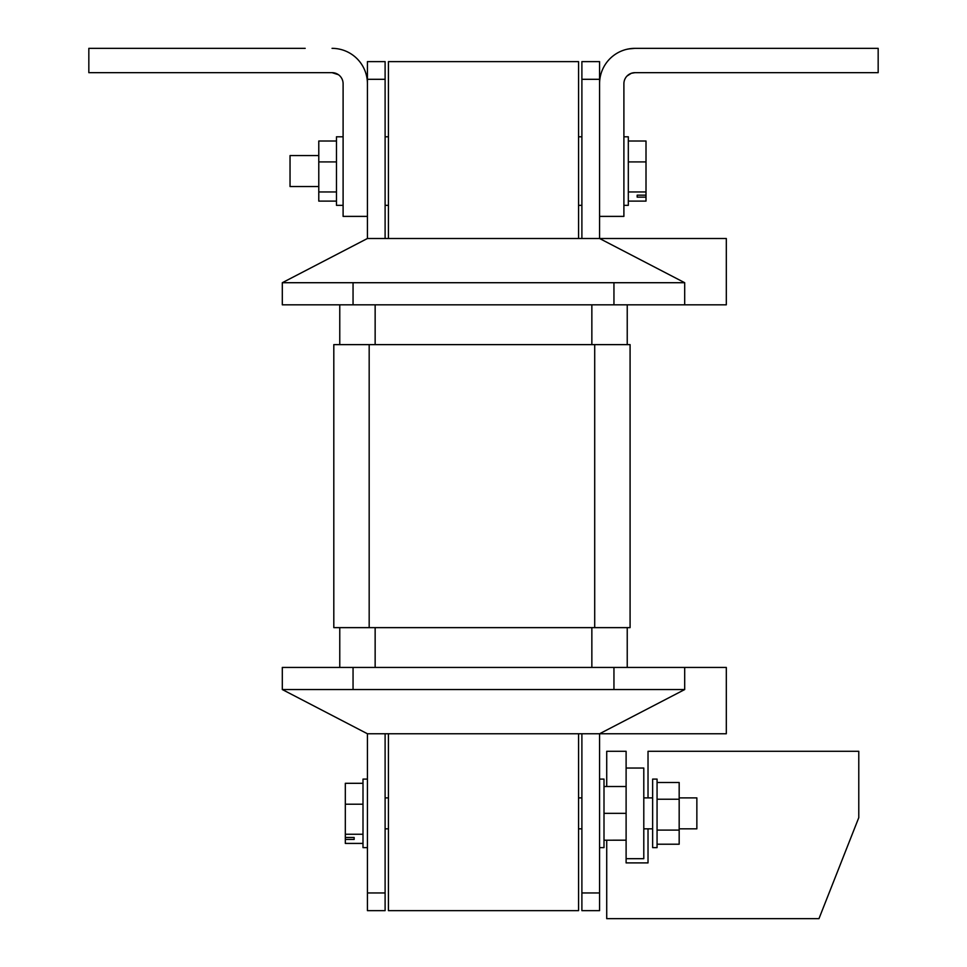 <?xml version="1.0" encoding="UTF-8"?>
<svg xmlns="http://www.w3.org/2000/svg" width="967" height="967" viewBox="0 0 967 967"><rect width="100%" height="100%" fill="white"/><g stroke="black" fill="none" stroke-linecap="round" stroke-linejoin="round"><path stroke-width="1.45" d="M318.784 155.578L290.04 155.578L290.04 186.534L318.784 186.534M343.104 136.794L336.468 136.794L336.468 205.33L343.104 205.33M623.896 136.794L628.32 136.794L628.32 205.33L623.896 205.33M646.004 197.135L646.004 195.165L637.168 195.165L637.168 197.135L646.004 197.135L646.004 201.112L628.32 201.112M336.468 141.013L318.784 141.013L318.784 161.912L336.468 161.912M628.32 161.912L646.004 161.912L646.004 195.165M628.32 141.013L646.004 141.013L646.004 161.912M318.784 161.912L318.784 201.112L336.468 201.112M318.784 191.962L336.468 191.962M628.32 191.962L646.004 191.962M637.168 197.135L637.168 195.165M628.623 74.664L626.979 76.067L631.282 73.299L634.956 72.67L631.27 73.299L634.956 72.67L878.169 72.67L878.169 48.35L634.956 48.35C623.642 49.522 623.642 49.522 634.956 48.35L631.282 48.543M661.803 48.35L634.956 48.35A35.38 35.38 0 0 0 599.576 83.73L599.576 216.39L623.896 216.39L623.896 83.73A11.06 11.06 0 0 1 634.956 72.67L631.27 73.299L634.956 72.67M631.197 48.555L627.087 49.232M628.598 48.93L626.423 49.39M634.956 48.35L628.623 48.918M630.025 73.83L628.598 74.677M578.568 238.498L578.568 61.622L388.432 61.622L388.432 238.498M332.044 48.35C343.358 49.522 343.358 49.522 332.044 48.35A35.38 35.38 0 0 1 367.424 83.73L367.424 216.39L343.104 216.39L343.104 83.73A11.06 11.06 0 0 0 332.044 72.67C343.358 77.022 343.358 77.022 332.044 72.67L88.831 72.67L88.831 48.35L305.197 48.35M339.913 49.232L338.353 48.918M338.402 74.677L332.044 72.67L338.426 74.701M335.742 73.311L332.044 72.67M679.172 797.884L696.856 797.884L696.856 828.84L679.172 828.84M657.064 813.356L657.064 779.088L652.64 779.088L652.64 847.636L657.064 847.636L657.064 813.356M599.576 779.088L604 779.088L604 847.636L599.576 847.636M367.424 779.088L363 779.088L363 847.636L367.424 847.636M363 843.417L345.316 843.417L345.316 834.255L363 834.255M363 804.206L345.316 804.206L345.316 783.306L363 783.306M345.316 804.206L345.316 834.255M354.152 837.47L354.152 839.441L354.152 837.47L345.316 837.47M345.316 839.441L354.152 839.441M626.108 840.202L604 840.202L626.108 840.19M626.108 813.344L604 813.344M626.108 786.522L604 786.522M657.064 830.097L679.172 830.097L679.172 844.215L657.064 844.215M679.172 830.097L679.172 799.238L657.064 799.238M679.172 799.238L679.172 782.496L657.064 782.496M626.108 858.684L643.792 858.684L643.792 768.04L626.108 768.04L626.108 862.89L648.023 862.89L648.023 828.84M648.023 797.884L648.023 751.299L858.781 751.299L858.781 817.635L818.976 918.65L606.72 918.65L606.72 840.202M606.72 786.522L606.72 751.299L626.108 751.299L626.108 768.04M626.108 862.89L648.023 862.89L626.108 862.89M388.432 733.76L388.432 910.648L578.568 910.648L578.568 733.76M599.576 892.952L599.576 910.648L581.892 910.648L581.892 892.952L599.576 892.952L599.576 733.76L726.314 733.76L726.314 667.435L282.304 667.435L282.304 689.544L367.424 733.76L367.424 892.952L385.108 892.952L385.108 910.648L367.424 910.648L367.424 892.952M684.696 667.435L684.696 689.544L282.304 689.544M385.108 733.76L385.108 892.952M581.892 733.76L581.892 892.952M684.696 689.544L599.576 733.76L367.424 733.76M627.232 667.435L627.232 627.631L627.232 667.435M339.768 667.435L339.768 627.631M594.705 627.631L630.085 627.631L630.085 344.627L333.808 344.627L333.808 627.631L594.705 627.631L594.705 344.627M385.108 61.622L385.108 79.306L367.424 79.306L367.424 61.622L385.108 61.622M385.108 79.306L385.108 238.498M367.424 79.306L367.424 238.498L282.304 282.715L684.696 282.715L599.576 238.498L367.424 238.498M581.892 79.306L581.892 61.622L599.576 61.622L599.576 79.306L581.892 79.306L581.892 238.498M599.576 79.306L599.576 238.498L726.314 238.498L726.314 304.823L684.696 304.823L684.696 282.715M684.696 304.823L282.304 304.823L282.304 282.715M339.768 344.627L339.768 304.823M627.232 344.627L627.232 304.823L627.232 344.627M353.052 667.435L353.052 689.544M613.948 667.435L613.948 689.544M591.852 667.435L591.852 627.631M375.148 667.435L375.148 627.631M369.176 627.631L369.176 344.627M613.948 304.823L613.948 282.715M353.052 304.823L353.052 282.715M591.852 344.627L591.852 304.823M375.148 344.627L375.148 304.823M385.108 205.33L388.432 205.33M578.568 205.33L581.892 205.33M385.108 136.794L388.432 136.794M578.568 136.794L581.892 136.794M581.892 797.884L578.568 797.884M388.432 797.884L385.108 797.884M652.64 797.884L643.792 797.884M652.64 828.84L643.792 828.84M581.892 828.84L578.568 828.84M388.432 828.84L385.108 828.84"/></g></svg>
